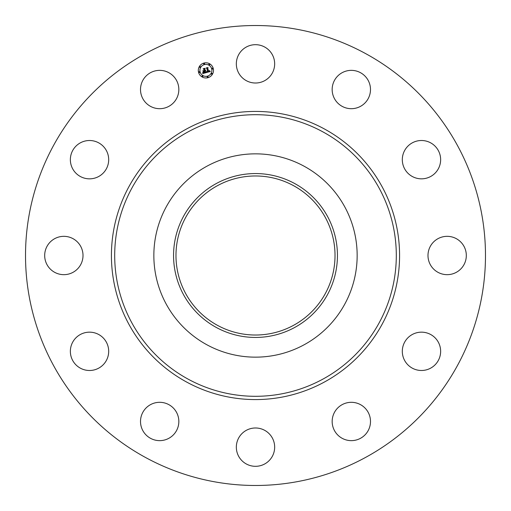 <?xml version="1.0" encoding="UTF-8"?>
<svg xmlns="http://www.w3.org/2000/svg" width="511" height="511" viewBox="0 0 511 511"><rect width="100%" height="100%" fill="white"/><g stroke="black" fill="none" stroke-linecap="round" stroke-linejoin="round"><path stroke-width="0.77" d="M238.682 54.658A19.163 19.163 0 0 1 264.685 47.031A19.163 19.163 0 0 1 272.318 73.035A19.163 19.163 0 0 1 246.315 80.668A19.163 19.163 0 0 1 238.682 54.658M145.239 457.326A229.982 229.982 0 0 1 53.674 145.239A229.982 229.982 0 0 1 365.761 53.674A229.982 229.982 0 0 1 457.326 365.761A229.982 229.982 0 0 1 145.239 457.326M304.237 166.292A101.651 101.651 0 0 1 304.237 344.708A101.651 101.651 0 0 1 153.849 255.5A101.651 101.651 0 0 1 304.237 166.292M294.783 327.41A81.945 81.945 0 0 1 183.59 294.783A81.945 81.945 0 0 1 216.217 183.59A81.945 81.945 0 0 1 327.41 216.217A81.945 81.945 0 0 1 294.783 327.41M293.627 185.71A79.531 79.531 0 0 1 325.29 293.627A79.531 79.531 0 0 1 217.373 325.29A79.531 79.531 0 0 1 185.71 217.373A79.531 79.531 0 0 1 293.627 185.71M169.646 437.844A19.163 19.163 0 0 1 143.31 431.444A19.163 19.163 0 0 1 149.704 405.108A19.163 19.163 0 0 1 176.04 411.502A19.163 19.163 0 0 1 169.646 437.844M421.026 140.512A19.163 19.163 0 0 1 440.635 159.221A19.163 19.163 0 0 1 421.926 178.831A19.163 19.163 0 0 1 402.317 160.128A19.163 19.163 0 0 1 421.026 140.512M89.974 370.488A19.163 19.163 0 0 1 70.365 351.779A19.163 19.163 0 0 1 89.074 332.169A19.163 19.163 0 0 1 108.683 350.872A19.163 19.163 0 0 1 89.974 370.488M456.342 238.682A19.163 19.163 0 0 1 463.969 264.685A19.163 19.163 0 0 1 437.965 272.318A19.163 19.163 0 0 1 430.332 246.315A19.163 19.163 0 0 1 456.342 238.682M54.658 272.318A19.163 19.163 0 0 1 47.031 246.315A19.163 19.163 0 0 1 73.035 238.682A19.163 19.163 0 0 1 80.668 264.685A19.163 19.163 0 0 1 54.658 272.318M437.844 341.354A19.163 19.163 0 0 1 431.444 367.69A19.163 19.163 0 0 1 405.108 361.296A19.163 19.163 0 0 1 411.502 334.961A19.163 19.163 0 0 1 437.844 341.354M73.156 169.646A19.163 19.163 0 0 1 79.556 143.31A19.163 19.163 0 0 1 105.892 149.704A19.163 19.163 0 0 1 99.498 176.04A19.163 19.163 0 0 1 73.156 169.646M370.488 421.026A19.163 19.163 0 0 1 351.779 440.635A19.163 19.163 0 0 1 332.169 421.926A19.163 19.163 0 0 1 350.872 402.317A19.163 19.163 0 0 1 370.488 421.026M140.512 89.974A19.163 19.163 0 0 1 159.221 70.365A19.163 19.163 0 0 1 178.831 89.074A19.163 19.163 0 0 1 160.128 108.683A19.163 19.163 0 0 1 140.512 89.974M272.318 456.342A19.163 19.163 0 0 1 246.315 463.969A19.163 19.163 0 0 1 238.682 437.965A19.163 19.163 0 0 1 264.685 430.332A19.163 19.163 0 0 1 272.318 456.342M341.354 73.156A19.163 19.163 0 0 1 367.69 79.556A19.163 19.163 0 0 1 361.296 105.892A19.163 19.163 0 0 1 334.961 99.498A19.163 19.163 0 0 1 341.354 73.156M198.568 72.345A7.588 7.588 0 0 1 203.934 63.051A7.588 7.588 0 0 1 213.228 68.417A7.588 7.588 0 0 1 207.862 77.71A7.588 7.588 0 0 1 198.568 72.345M200.12 71.923A5.979 5.979 0 0 1 204.349 64.603A5.979 5.979 0 0 1 211.675 68.832A5.979 5.979 0 0 1 207.447 76.152A5.979 5.979 0 0 1 200.12 71.923M206.495 72.517L206.687 71.476L207.191 71.968L207.996 71.859L207.102 68.378L206.629 68.129L208.092 67.733L207.747 68.231L208.603 71.419L209.401 70.659L208.667 71.655L209.504 71.31L209.58 70.646L210.315 71.514L206.495 72.517M206.252 72.351L206.533 71.374L206.252 72.351M207.006 71.712L207.702 71.655L206.84 68.436L206.169 67.969L207.811 67.529L206.374 68.008L206.929 68.385L207.824 71.719L207.006 71.712M202.861 73.539L203.129 72.441L203.748 72.907L205.045 72.671L204.643 71.176L204.802 72.549L203.378 72.581L204.7 72.485L204.368 71.246L203.512 72.057L203.154 70.716L204.572 70.908L204.138 69.292L203.614 68.985L205.186 68.563L204.777 69.119L205.147 70.499L205.607 70.243L205.211 70.735L205.792 70.377L205.281 71.003L205.646 72.351L206.189 72.651L202.861 73.539M202.624 73.284L202.88 72.275L202.624 73.284M202.88 70.62L203.346 72.032L202.88 70.62M204.221 70.71L203.857 69.336L203.103 68.793L204.956 68.295L203.308 68.832L203.921 69.279L204.323 70.773L203.563 70.888L204.221 70.71M207.21 77.052A0.46 0.46 0 0 1 207.536 76.49A0.46 0.46 0 0 1 208.098 76.816A0.46 0.46 0 0 1 207.773 77.378A0.46 0.46 0 0 1 207.21 77.052M198.9 72.255A0.46 0.46 0 0 1 199.226 71.693A0.46 0.46 0 0 1 199.788 72.013A0.46 0.46 0 0 1 199.462 72.581A0.46 0.46 0 0 1 198.9 72.255M202.062 76.375A0.46 0.46 0 0 1 202.388 75.807A0.46 0.46 0 0 1 202.95 76.133A0.46 0.46 0 0 1 202.624 76.701A0.46 0.46 0 0 1 202.062 76.375M203.697 63.945A0.46 0.46 0 0 1 204.023 63.383A0.46 0.46 0 0 1 204.585 63.709A0.46 0.46 0 0 1 204.259 64.271A0.46 0.46 0 0 1 203.697 63.945M199.577 67.107A0.46 0.46 0 0 1 199.903 66.545A0.46 0.46 0 0 1 200.465 66.864A0.46 0.46 0 0 1 200.14 67.433A0.46 0.46 0 0 1 199.577 67.107M212.895 68.506A0.46 0.46 0 0 1 212.57 69.068A0.46 0.46 0 0 1 212.008 68.742A0.46 0.46 0 0 1 212.333 68.18A0.46 0.46 0 0 1 212.895 68.506M212.218 73.654A0.46 0.46 0 0 1 211.893 74.216A0.46 0.46 0 0 1 211.33 73.891A0.46 0.46 0 0 1 211.656 73.329A0.46 0.46 0 0 1 212.218 73.654M209.734 64.386A0.46 0.46 0 0 1 209.408 64.948A0.46 0.46 0 0 1 208.846 64.622A0.46 0.46 0 0 1 209.171 64.06A0.46 0.46 0 0 1 209.734 64.386M323.003 131.934A140.8 140.8 0 0 1 379.066 323.003A140.8 140.8 0 0 1 187.997 379.066A140.8 140.8 0 0 1 131.934 187.997A140.8 140.8 0 0 1 323.003 131.934M324.574 129.059A144.083 144.083 0 0 1 381.941 324.574A144.083 144.083 0 0 1 186.426 381.941A144.083 144.083 0 0 1 129.059 186.426A144.083 144.083 0 0 1 324.574 129.059"/></g></svg>
